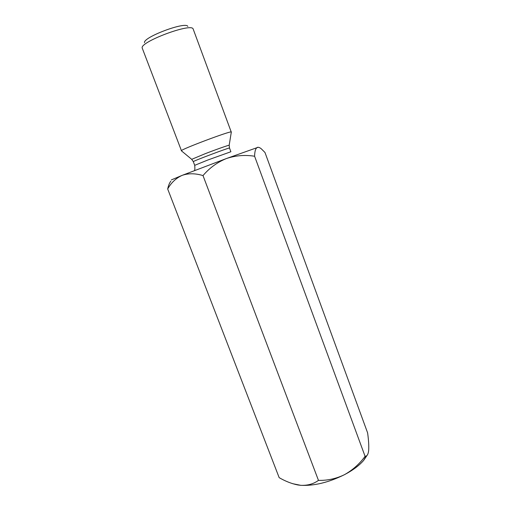 <?xml version="1.0" encoding="UTF-8"?>
<svg xmlns="http://www.w3.org/2000/svg" width="511" height="511" viewBox="0 0 511 511"><rect width="100%" height="100%" fill="white"/><g stroke="black" fill="none" stroke-linecap="round" stroke-linejoin="round"><path stroke-width="0.77" d="M171.351 179.91L182.146 175.362L226.354 158.563L258.151 147.27M292.605 483.674L300.73 485.322C314.169 485.993 328.726 482.454 344.408 474.713C352.852 470.273 359.278 465.483 363.691 460.354L367.205 455.173M367.607 432.868C368.623 440.08 368.98 445.931 368.667 450.415C368.303 453.647 367.46 455.525 366.132 456.055L365.084 456.342L254.599 156.238C254.708 151.147 255.653 148.184 257.429 147.353C258.509 147.085 259.818 147.583 261.351 148.861L264.973 152.476L367.607 432.868M365.084 456.342C359.45 464.026 352.558 470.146 344.408 474.713C336.149 478.705 327.5 480.589 318.462 480.378C313.543 483.968 307.635 485.616 300.73 485.322L297.907 484.971C291.749 483.757 285.502 481.317 279.166 477.651L167.685 188.974C171.211 182.676 176.033 178.135 182.146 175.362C188.431 173.191 195.387 173.267 203.008 175.586C209.484 167.959 217.271 162.287 226.354 158.563C235.539 155.485 244.954 154.712 254.599 156.238M318.462 480.378L203.008 175.586M170.795 181.188C169.422 183.047 168.387 185.64 167.685 188.974M187.831 26.406C185.742 21.168 142.665 37.36 144.543 42.681M231.298 132.177L193.107 28.865C190.922 22.771 139.822 41.979 142.192 48.002L181.514 150.892M231.387 132.01L231.33 131.966C230.851 130.586 180.792 149.404 181.341 150.751L181.328 150.828M194.333 170.642C194.889 170.361 195.017 168.592 194.71 165.334L207.798 160.02L230.883 151.741L229.503 148.043C230.372 147.047 192.002 161.476 193.311 161.648L191.708 159.33L205.205 153.696C216.3 149.41 228.743 145.035 229.184 145.239L229.171 145.341M191.778 159.394L181.341 150.751M231.33 131.966L229.184 145.239L229.503 148.043M194.71 165.334L193.311 161.648M363.691 460.354L366.132 456.055"/></g></svg>
